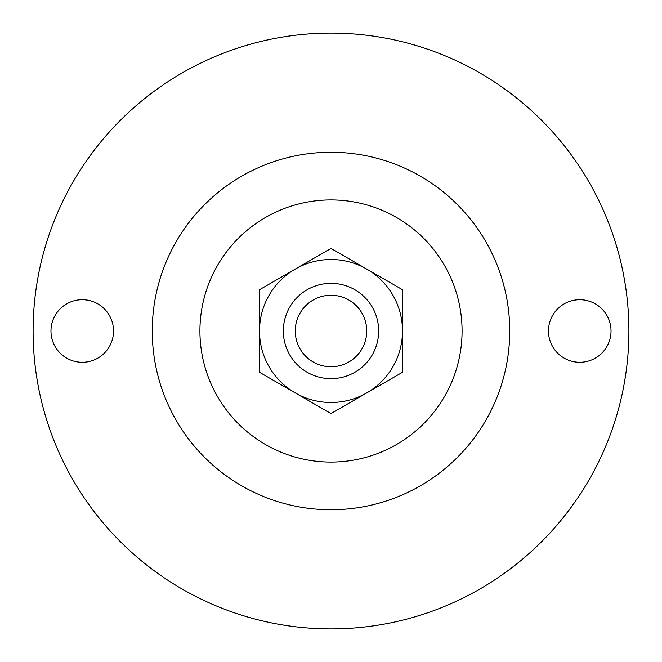 <?xml version="1.0" encoding="UTF-8"?>
<svg xmlns="http://www.w3.org/2000/svg" width="662" height="662" viewBox="0 0 662 662"><rect width="100%" height="100%" fill="white"/><g stroke="black" fill="none" stroke-linecap="round" stroke-linejoin="round"><path stroke-width="0.99" d="M113.533 331A31.279 31.279 0 0 0 82.254 299.721A31.279 31.279 0 0 0 50.974 331A31.279 31.279 0 0 0 82.254 362.28A31.279 31.279 0 0 0 113.533 331M611.026 331A31.279 31.279 0 0 0 579.747 299.721A31.279 31.279 0 0 0 548.467 331A31.279 31.279 0 0 0 579.747 362.28A31.279 31.279 0 0 0 611.026 331M378.664 331A47.664 47.664 0 0 1 331 378.664A47.664 47.664 0 0 1 283.336 331A47.664 47.664 0 0 1 331 283.336A47.664 47.664 0 0 1 378.664 331M366.748 331A35.748 35.748 0 0 1 331 366.748A35.748 35.748 0 0 1 295.252 331A35.748 35.748 0 0 1 331 295.252A35.748 35.748 0 0 1 366.748 331M462.076 331A131.076 131.076 0 0 1 331 462.076A131.076 131.076 0 0 1 199.924 331A131.076 131.076 0 0 1 331 199.924A131.076 131.076 0 0 1 462.076 331M509.74 331A178.74 178.74 0 0 1 331 509.74A178.74 178.74 0 0 1 152.26 331A178.74 178.74 0 0 1 331 152.26A178.74 178.74 0 0 1 509.74 331M628.9 331A297.9 297.9 0 0 1 331 628.9A297.9 297.9 0 0 1 33.1 331A297.9 297.9 0 0 1 331 33.1A297.9 297.9 0 0 1 628.9 331M402.496 289.724L402.496 331A71.496 71.496 0 0 0 366.748 269.086L402.496 289.724L366.748 269.086A71.496 71.496 0 0 0 295.252 269.086L331 248.44L295.252 269.086A71.496 71.496 0 0 0 295.252 392.914L259.504 372.276L259.504 331L259.504 372.276L295.252 392.914A71.496 71.496 0 0 0 366.748 392.914L331 413.56L366.748 392.914A71.496 71.496 0 0 0 402.496 331L402.496 289.724M295.252 392.914L331 413.56M295.252 269.086L259.504 289.724L259.504 331M366.748 269.086L331 248.44M366.748 392.914L402.496 372.276L402.496 331"/></g></svg>
